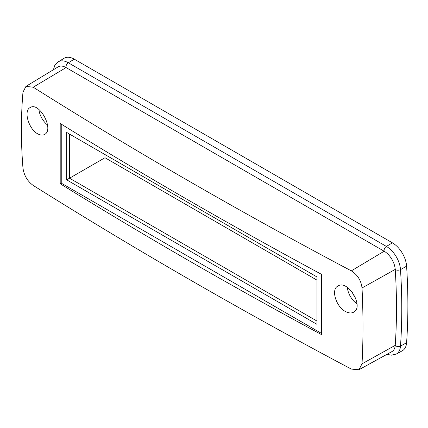 <?xml version="1.0" encoding="UTF-8"?>
<svg xmlns="http://www.w3.org/2000/svg" width="428" height="428" viewBox="0 0 428 428"><rect width="100%" height="100%" fill="white"/><g stroke="black" fill="none" stroke-linecap="round" stroke-linejoin="round"><path stroke-width="0.64" d="M60.198 183.74L60.198 123.467C144.209 175.496 231.275 225.759 321.391 274.268L321.391 334.541C231.275 286.032 144.209 235.769 60.198 183.74L61.241 183.136L61.241 124.115M104.988 154.561L104.988 157.739L316.982 280.131M74.312 59.176A20.132 11.626 -120 0 0 64.12 58.256L58.187 61.851A19.982 11.54 60 0 1 68.303 62.766L74.312 59.176L392.406 242.831A20.132 11.626 -120 0 1 406.6 266.189A603.972 348.708 -120 0 1 406.6 342.71A20.132 11.626 -120 0 1 402.347 350.746L396.269 354.084A19.982 11.54 60 0 0 400.49 346.108L406.6 342.71M356.979 303.832A15.098 8.715 60 0 1 347.317 287.418M355.256 297.257A9.031 5.211 60 0 1 352.212 292.094M38.895 109.504A15.098 8.715 -120 0 0 47.524 125.013M346.889 312.162C336.766 308.599 330.229 289.531 337.992 285.995C347.878 279.334 364.362 306.897 353.71 312.13C351.816 313.205 349.542 313.216 346.889 312.162M38.343 134.141C29.04 130.096 23.037 110.756 30.185 107.562C39.301 101.345 54.452 129.679 44.635 134.424C42.891 135.414 40.794 135.318 38.343 134.141M351.318 270.86C240.755 212.352 134.724 151.132 33.218 87.21L25.942 86.381L22.968 92.218C20.876 116.753 20.876 142.037 22.968 168.076C24.043 175.459 27.456 181.247 33.218 185.442C134.724 249.182 240.755 310.396 351.318 369.091L358.899 369.744L362.018 363.821C363.319 339.746 363.319 314.462 362.018 287.969C361.13 280.484 357.562 274.781 351.318 270.86L384.167 251.231L66.073 67.581A15.665 9.047 -120 0 0 58.144 66.864L25.942 86.381M104.988 157.739L66.693 179.846L66.693 132.45L316.982 276.953L316.982 324.349L66.693 179.846M358.899 369.744L391.904 351.618A15.665 9.047 -120 0 0 395.215 345.364A599.505 346.129 -120 0 0 395.215 269.41A15.665 9.047 -120 0 0 384.167 251.231A3.354 1.937 -60 0 1 386.404 246.421L392.406 242.831M321.369 333.321L61.241 183.136M316.982 321.064L69.539 178.203L69.539 134.092M33.218 87.21L66.073 67.581A3.354 1.937 -60 0 1 68.303 62.766L386.404 246.421A19.982 11.54 60 0 1 400.49 269.603L406.6 266.189M362.018 287.969L395.215 269.41A3.354 1.782 176.3 0 0 400.49 269.603A603.822 348.622 60 0 1 400.49 346.108A3.354 2.081 -176 0 1 395.215 345.364L362.018 363.821M387.056 354.282L391.213 355.208L396.269 354.084M58.187 61.851L54.768 65.516L53.414 69.732"/></g></svg>
